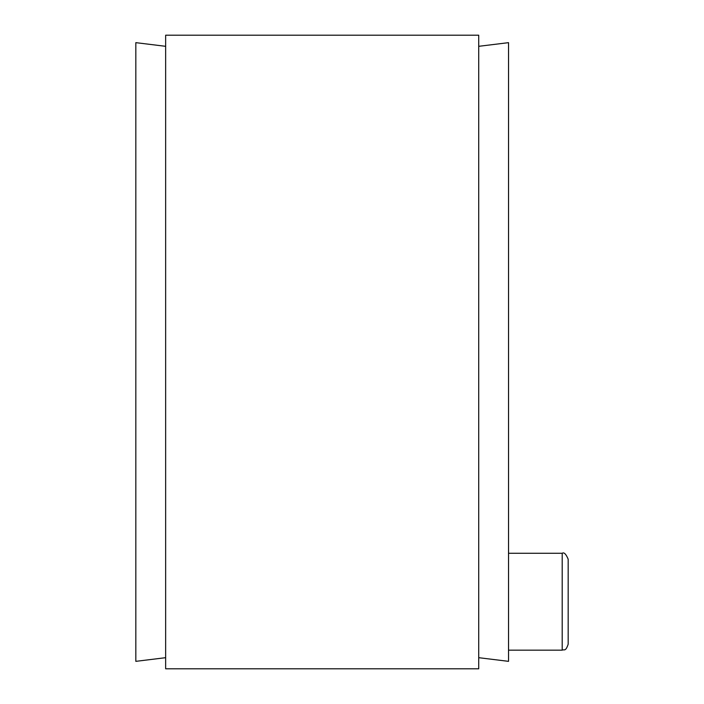<?xml version="1.0" encoding="UTF-8"?>
<svg xmlns="http://www.w3.org/2000/svg" width="704" height="704" viewBox="0 0 704 704"><rect width="100%" height="100%" fill="white"/><g stroke="black" fill="none" stroke-linecap="round" stroke-linejoin="round"><path stroke-width="1.06" d="M165.651 657.686L135.828 661.346L135.828 42.654L165.651 46.314M478.72 668.8L478.72 35.2L165.651 35.2L165.651 668.8L478.72 668.8M478.72 46.314L508.534 42.654L508.534 661.346L478.72 657.686M568.172 644.204L568.172 559.222C566.025 554.03 564.036 552.05 562.206 553.265L562.206 650.162C564.115 649.009 565.497 652.203 568.172 644.204M562.206 553.265L508.534 553.265M562.206 650.162L508.534 650.162"/></g></svg>
